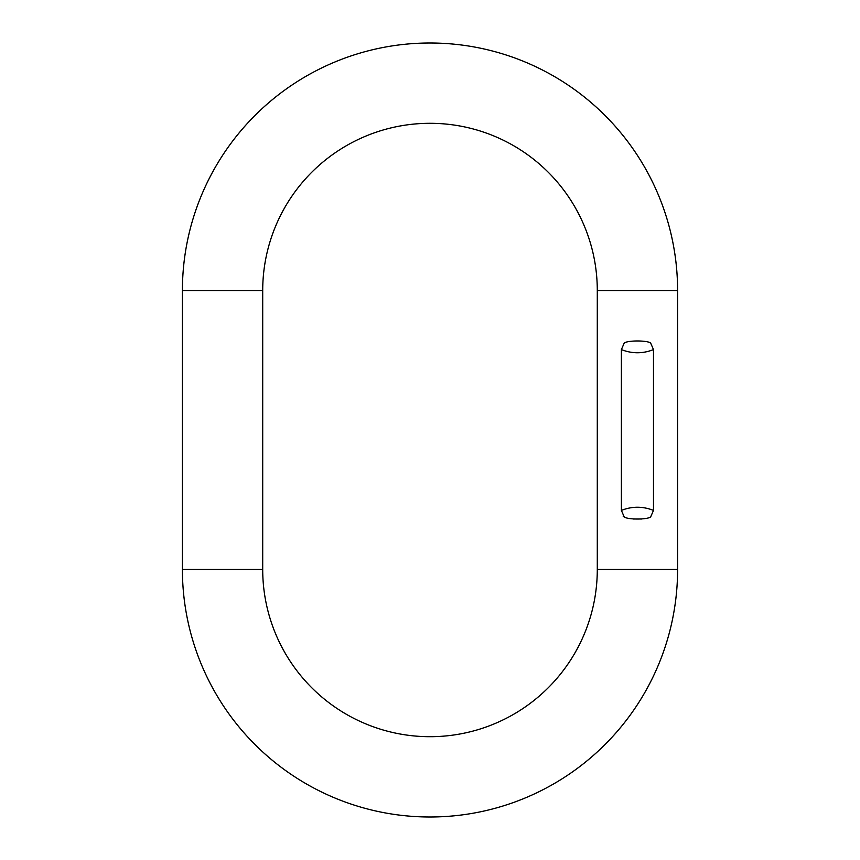 <?xml version="1.0" encoding="UTF-8"?>
<svg xmlns="http://www.w3.org/2000/svg" width="860" height="860" viewBox="0 0 860 860"><rect width="100%" height="100%" fill="white"/><g stroke="black" fill="none" stroke-linecap="round" stroke-linejoin="round"><path stroke-width="1.29" d="M182.406 290.594L182.406 569.406A247.594 247.594 0 0 0 430 817A247.594 247.594 0 0 0 677.594 569.406L677.594 290.594A247.594 247.594 0 0 0 430 43A247.594 247.594 0 0 0 182.406 290.594L262.708 290.594A167.291 167.291 0 0 1 430 123.302A167.291 167.291 0 0 1 597.291 290.594L597.291 569.406A167.291 167.291 0 0 1 430 736.697A167.291 167.291 0 0 1 262.708 569.406L262.708 290.594M621.393 510.399L624.242 516.989C627.918 519.709 646.967 519.709 650.633 516.989L653.482 510.399C642.786 506.185 632.089 506.185 621.393 510.399L621.393 349.601L624.242 343.011C627.918 340.291 646.967 340.291 650.633 343.011L653.482 349.601L653.482 510.399M621.393 349.601C632.089 353.815 642.786 353.815 653.482 349.601L650.633 343.011M623.156 516.183L624.08 516.924M633.347 519.01L641.603 519.01M677.594 290.594L597.291 290.594M182.406 569.406L262.708 569.406M677.594 569.406L597.291 569.406"/></g></svg>
